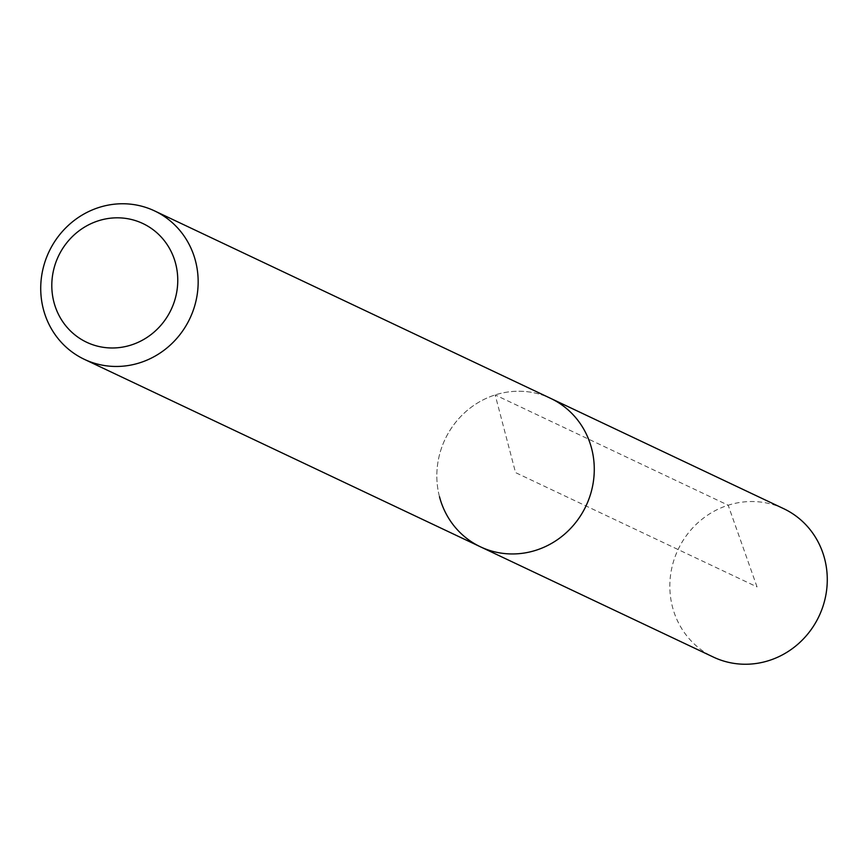 <?xml version="1.0" encoding="UTF-8"?>
<svg xmlns="http://www.w3.org/2000/svg" width="868" height="868" viewBox="0 0 868 868"><rect width="100%" height="100%" fill="white"/><g stroke="black" fill="none" stroke-linecap="round" stroke-linejoin="round"><path stroke-width="0.65" stroke-dasharray="4.34 3.25" d="M783.685 508.681A82.102 77.946 -64.7 0 0 698.751 522.004A82.102 77.946 -64.7 0 0 672.516 607.09A82.102 77.946 -64.7 0 0 713.431 657.098M439.512 496.8A82.102 77.946 115.3 0 1 465.736 411.714A82.102 77.946 115.3 0 1 550.681 398.39A82.102 77.946 -64.7 0 0 465.736 411.714A82.102 77.946 -64.7 0 0 439.512 496.8A82.102 77.946 -64.7 0 0 480.427 546.807M757.037 586.909L728.176 505.219L495.172 394.929L515.549 472.604L757.037 586.909"/><path stroke-width="1.3" d="M84.315 359.319A82.102 77.946 115.3 0 1 43.4 309.301A82.102 77.946 115.3 0 1 69.635 224.226A82.102 77.946 115.3 0 1 154.569 210.902A82.102 77.946 115.3 0 1 195.484 260.91A82.102 77.946 115.3 0 1 169.249 345.996A82.102 77.946 115.3 0 1 84.315 359.319L713.431 657.098A82.102 77.946 -64.7 0 0 798.365 643.774A82.102 77.946 -64.7 0 0 824.6 558.699A82.102 77.946 -64.7 0 0 783.685 508.681L550.681 398.39A82.102 77.946 115.3 0 1 591.596 448.409A82.102 77.946 115.3 0 1 565.361 533.484A82.102 77.946 115.3 0 1 480.427 546.807A82.102 77.946 115.3 0 1 439.512 496.8M480.427 546.807A82.102 77.946 -64.7 0 0 565.361 533.484A82.102 77.946 -64.7 0 0 591.596 448.409A82.102 77.946 -64.7 0 0 550.681 398.39L154.569 210.902M53.946 302.259A65.675 62.355 115.3 0 1 98.475 220.765A65.675 62.355 115.3 0 1 175.618 263.546A65.675 62.355 115.3 0 1 131.079 345.041A65.675 62.355 115.3 0 1 53.946 302.259"/></g></svg>
